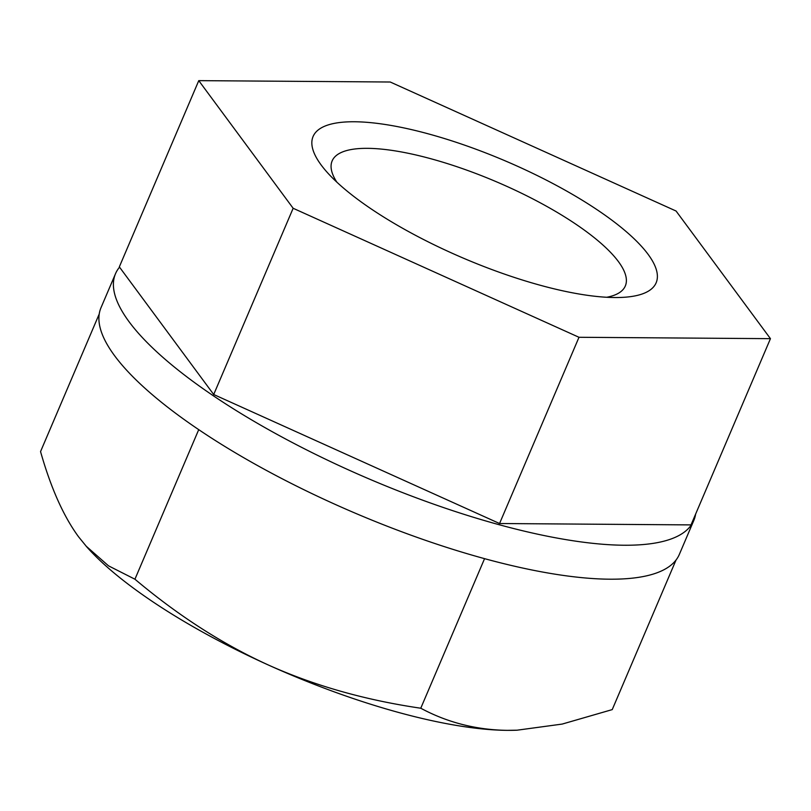 <?xml version="1.0" encoding="UTF-8"?>
<svg xmlns="http://www.w3.org/2000/svg" width="811" height="811" viewBox="0 0 811 811"><rect width="100%" height="100%" fill="white"/><g stroke="black" fill="none" stroke-linecap="round" stroke-linejoin="round"><path stroke-width="1.22" d="M770.45 338.663L691.013 524.899L499.556 523.521L213.709 394.511L119.329 266.88L198.766 80.644L390.233 82.012L676.07 211.022L770.45 338.663L578.993 337.285L499.556 523.521M578.993 337.285L293.146 208.275L213.709 394.511M293.146 208.275L198.766 80.644M371.053 208.832A186.459 52.948 -156.9 0 1 326.732 171.841A186.459 52.948 -156.9 0 1 382.011 124.012A186.459 52.948 -156.9 0 1 598.173 210.465A186.459 52.948 -156.9 0 1 621.175 297.434A186.459 52.948 -156.9 0 1 371.053 208.832M336.859 182.171A159.372 45.264 -156.9 0 1 332.135 160.923A159.372 45.264 -156.9 0 1 425.805 157.395A159.372 45.264 -156.9 0 1 575.79 224.14A159.372 45.264 -156.9 0 1 625.322 285.969A159.372 45.264 -156.9 0 1 606.709 297.272M516.982 730.194A272.253 77.319 -156.9 0 1 516.648 730.214A272.253 77.319 -156.9 0 1 507.351 730.356A272.253 77.319 -156.9 0 1 268.705 665.162A272.253 77.319 -156.9 0 1 86.716 546.827L78.596 536.841C63.511 516.283 50.829 487.857 40.55 451.585L99.226 314.009M119.541 267.164A314.374 89.281 23.1 0 0 115.507 273.723L101.01 307.683A314.374 89.281 23.1 0 0 198.725 429.648A314.374 89.281 23.1 0 0 484.562 558.657A314.374 89.281 23.1 0 0 609.7 579.196A314.374 89.281 23.1 0 0 676.029 560.036L612.234 709.605L562.165 724.081L517.083 730.194L507.351 730.356C476.3 729.92 447.439 722.54 420.767 708.226C365.244 700.086 314.556 685.731 268.705 665.162C222.934 644.38 178.339 615.731 134.93 579.216L108.492 565.825L86.047 546.077M484.562 558.657L420.767 708.226M198.725 429.648L134.93 579.216M676.029 560.036A314.374 89.281 23.1 0 0 679.354 554.369L693.841 520.398A314.374 89.281 23.1 0 0 695.625 514.073M115.507 273.723A314.374 89.281 23.1 0 0 286.192 439.298A314.374 89.281 23.1 0 0 624.196 545.235A314.374 89.281 23.1 0 0 693.841 520.398"/></g></svg>
